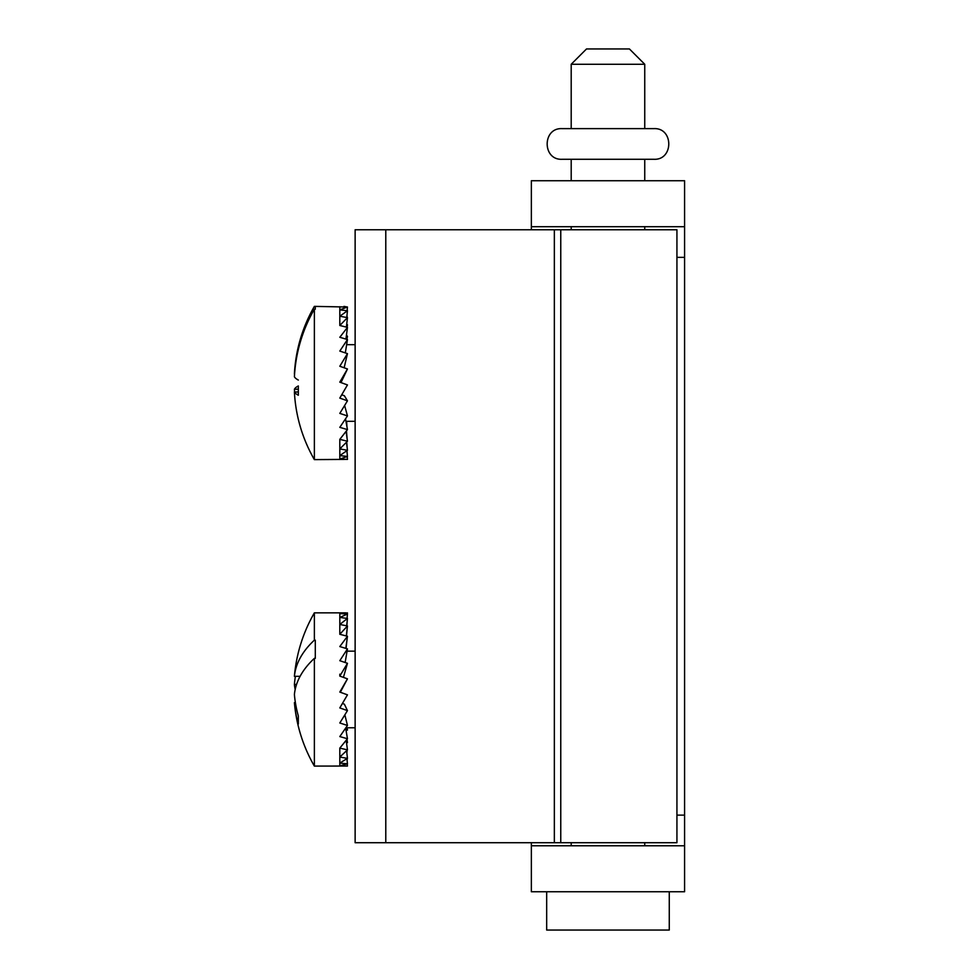 <?xml version="1.0" encoding="UTF-8"?>
<svg xmlns="http://www.w3.org/2000/svg" width="979" height="979" viewBox="0 0 979 979"><rect width="100%" height="100%" fill="white"/><g stroke="black" fill="none" stroke-linecap="round" stroke-linejoin="round"><path stroke-width="1.47" d="M554.347 842.711L355.132 842.711L355.132 229.771L676.93 229.771L676.93 842.711L554.347 842.711L554.347 229.771M385.787 842.711L385.787 229.771M676.93 815.128L684.59 815.128L684.59 180.736L531.352 180.736L531.352 226.7L684.59 226.7M531.352 845.77L684.59 845.77L684.59 891.747L531.352 891.747L531.352 842.711M531.352 226.7L531.352 229.771M684.59 815.128L684.59 845.77M571.198 64.271L586.519 48.95L629.424 48.95L644.745 64.271L571.198 64.271L571.198 128.628M669.269 891.747L669.269 930.05L546.674 930.05L546.674 891.747M295.389 676.318A153.042 129.791 0 0 0 294.41 684.431L296.564 684.431M295.389 702.628L294.41 702.628A153.042 129.791 0 0 0 294.52 703.925A153.042 129.791 0 0 0 298.326 724.032L298.326 715.918A153.042 129.791 180 0 1 294.41 694.503A152.859 81 0 0 1 314.369 658.365L314.369 766.092L347.459 766.043L339.811 765.896L347.459 763.816L339.811 763.094L347.459 758.346L339.811 757.073L347.459 749.865L339.811 748.103L347.459 738.741L339.811 736.575L347.459 725.463L339.811 722.979L347.459 710.619L339.811 707.915L347.459 694.845L339.811 692.055L347.459 678.839L339.811 676.085L347.459 663.297L339.811 660.69L347.459 648.893L339.811 646.556L347.459 636.264L339.811 634.294L347.459 625.973L339.811 624.455L347.459 618.447L339.811 617.443L347.459 614.029L339.811 613.588L347.459 612.903L347.337 614.017M347.349 615.081L347.117 618.398M347.251 620.441L346.847 625.85M347.141 628.738L346.529 636.02M347.007 639.605L346.052 648.465M314.369 612.854L314.369 640.168A152.859 81 180 0 0 294.41 676.318A153.042 129.791 180 0 1 294.52 675.008A153.238 153.238 0 0 1 314.369 612.854L345.93 612.854M314.369 658.365L315.299 658.365L315.299 640.168L314.369 640.168M347.068 727.776L347.459 730.053L346.052 730.481M347.007 739.341L347.459 742.669L346.529 742.914M347.141 750.208L346.847 753.096M347.251 758.505L347.117 760.548M347.349 763.865L347.337 764.929M339.811 676.085L339.811 674.176M300.1 676.318L294.41 676.318M294.41 684.431A152.859 81 180 0 0 295.181 689.473M339.811 748.103L339.811 765.896M347.459 758.346L346.59 750.783M346.921 758.749L347.459 763.816M347.239 763.914L347.459 766.043M339.811 624.443L339.811 613.05M347.019 618.385L347.459 614.029M346.688 625.814L347.459 618.447M339.811 634.294L339.811 624.455M346.309 635.971L347.459 625.973M345.832 648.392L347.459 636.264M345.146 662.502L347.459 648.893M343.421 677.382L347.459 663.297M340.325 692.239L347.459 678.839M342.43 703.497L344.388 704.182L347.459 710.619M344.877 714.89L347.459 725.463M345.673 728.18L347.459 738.741M346.187 740.405L347.459 749.865M298.326 380.06A153.042 19.788 180 0 1 294.41 376.793A152.859 151.574 0 0 1 314.369 309.168L314.369 459.616A152.859 151.574 0 0 1 294.41 391.992A153.042 19.788 0 0 0 298.326 395.247L298.326 385.946A153.042 19.788 0 0 0 294.41 389.214A152.859 151.574 180 0 0 294.581 391.992M314.369 459.616L347.459 459.384L339.811 459.102L347.459 456.447L339.811 455.602L347.459 450.303L339.811 448.92L347.459 441.223L339.811 439.363L347.459 429.597L339.811 427.346L347.459 415.928L339.811 413.383L347.459 400.827L339.811 398.098L347.459 384.943L339.811 382.153L347.459 368.973L339.811 366.244L347.459 353.627L339.811 351.069L347.459 339.554L339.811 337.278L347.459 327.378L339.811 325.493L347.459 317.637L339.811 316.229L347.459 310.759L339.811 309.878L347.459 307.027L315.299 306.39L315.299 309.168L315.299 306.39L314.369 306.39A152.859 151.574 180 0 0 294.41 374.015L294.581 374.015M346.627 421.313L346.921 426.611M346.468 430.944L347.104 438.714M346.737 442.018L347.227 448.406M346.982 450.695L347.325 455.259M315.299 309.168L314.369 309.168M343.947 306.39L347.41 307.027M347.215 309.437L347.325 310.747M346.982 315.311L347.227 317.6M346.737 323.988L347.459 324.783L347.104 327.292M346.468 335.051L347.459 336.409L346.921 339.395M294.41 389.214L298.326 389.214M298.326 391.992L294.41 391.992M339.811 325.493L339.811 306.721M347.092 310.71L347.459 307.027M346.762 317.514L347.459 310.759M346.395 327.121L347.459 317.637M345.942 339.101L347.459 327.378M345.318 352.905L347.459 339.554M344.131 367.786L347.459 353.627M340.973 382.581L347.459 368.973M341.744 394.806L344.388 395.749L347.459 400.827M344.632 405.551L347.459 415.928M345.526 418.914L347.459 429.597M346.089 431.458L347.459 441.223M339.811 439.375L339.811 459.286M346.505 442.275L347.459 450.303M346.86 450.793L347.459 456.447M347.178 456.581L347.459 459.384M347.215 456.569L347.459 458.967M560.759 842.711L560.759 229.771M676.93 257.355L684.59 257.355M644.745 64.271L644.745 128.628M571.198 159.283L571.198 180.736M571.198 226.7L571.198 229.771M571.198 842.711L571.198 845.77M644.745 159.283L644.745 180.736M644.745 226.7L644.745 229.771M644.745 842.711L644.745 845.77M562.019 159.283L653.948 159.283C673.711 160.226 673.711 127.686 653.948 128.628L562.007 128.628C542.231 127.686 542.231 160.226 562.007 159.283M294.52 703.925A153.238 153.238 0 0 0 314.369 766.092M345.93 727.776L355.132 727.776M347.068 651.157L355.132 651.157M345.966 421.313L355.132 421.313M346.627 344.694L355.132 344.694"/></g></svg>

